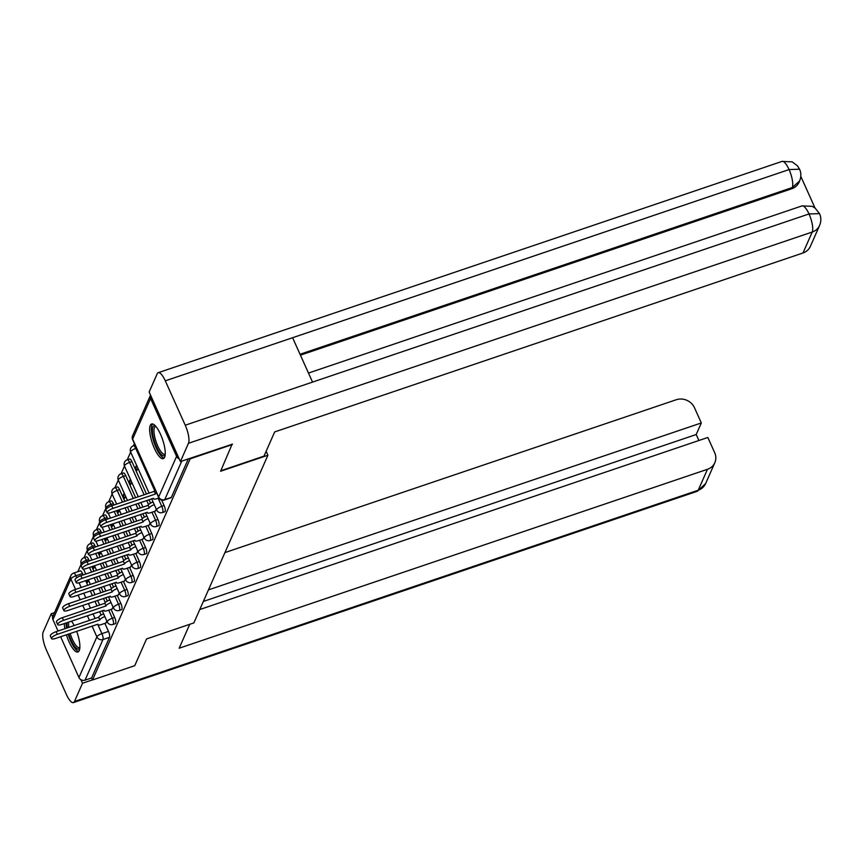 <?xml version="1.0" encoding="UTF-8"?>
<svg xmlns="http://www.w3.org/2000/svg" width="864" height="864" viewBox="0 0 864 864"><rect width="100%" height="100%" fill="white"/><g stroke="black" fill="none" stroke-linecap="round" stroke-linejoin="round"><path stroke-width="1.3" d="M164.808 511.747A4.687 1.393 -108.7 0 0 165.143 511.391A4.687 1.393 -108.7 0 0 164.095 505.516L161.762 506.304A4.687 1.393 71.3 0 1 162.81 512.19A4.687 1.393 71.3 0 1 162.475 512.536L164.808 511.747M158.63 525.744A4.687 1.393 -108.7 0 0 158.965 525.388A4.687 1.393 -108.7 0 0 157.918 519.502L155.585 520.29A4.687 1.393 71.3 0 1 156.632 526.176A4.687 1.393 71.3 0 1 156.298 526.532L158.63 525.744M152.453 539.73A4.687 1.393 -108.7 0 0 152.788 539.374A4.687 1.393 -108.7 0 0 151.74 533.488L149.407 534.287A4.687 1.393 71.3 0 1 150.455 540.162A4.687 1.393 71.3 0 1 150.12 540.518L152.453 539.73M146.275 553.716A4.687 1.393 -108.7 0 0 146.61 553.37A4.687 1.393 -108.7 0 0 145.562 547.484L143.23 548.273A4.687 1.393 71.3 0 1 144.277 554.159A4.687 1.393 71.3 0 1 143.942 554.504L146.275 553.716M140.098 567.713A4.687 1.393 -108.7 0 0 140.432 567.356A4.687 1.393 -108.7 0 0 139.385 561.47L137.052 562.259A4.687 1.393 71.3 0 1 138.1 568.145A4.687 1.393 71.3 0 1 137.765 568.501L140.098 567.713M133.92 581.699A4.687 1.393 -108.7 0 0 134.255 581.342A4.687 1.393 -108.7 0 0 133.207 575.456L130.874 576.256A4.687 1.393 71.3 0 1 131.922 582.131A4.687 1.393 71.3 0 1 131.587 582.487L133.92 581.699M127.742 595.685A4.687 1.393 -108.7 0 0 128.077 595.339A4.687 1.393 -108.7 0 0 127.03 589.453L124.697 590.242A4.687 1.393 71.3 0 1 125.744 596.128A4.687 1.393 71.3 0 1 125.41 596.484L127.742 595.685M121.565 609.682A4.687 1.393 -108.7 0 0 121.9 609.325A4.687 1.393 -108.7 0 0 120.852 603.439L118.519 604.228A4.687 1.393 71.3 0 1 119.567 610.114A4.687 1.393 71.3 0 1 119.232 610.47L121.565 609.682M115.387 623.668A4.687 1.393 -108.7 0 0 115.722 623.311A4.687 1.393 -108.7 0 0 114.674 617.436L112.342 618.224A4.687 1.393 71.3 0 1 113.389 624.11A4.687 1.393 71.3 0 1 113.054 624.456L115.387 623.668M64.292 623.581A18.295 5.432 -108.7 0 0 64.897 628.7M66.398 634.759A18.295 5.432 -108.7 0 0 77.954 651.996A18.295 5.432 -108.7 0 0 79.25 650.614A18.295 5.432 -108.7 0 0 76.648 631.292M150.293 425.369A18.295 5.432 -108.7 0 0 153.284 445.738A18.295 5.432 -108.7 0 0 163.328 458.644A18.295 5.432 -108.7 0 0 164.624 457.272A18.295 5.432 -108.7 0 0 161.622 436.892A18.295 5.432 -108.7 0 0 151.589 423.986A18.295 5.432 -108.7 0 0 150.293 425.369M134.406 443.578L133.434 445.781A4.687 1.393 71.3 0 1 135.756 448.427L154.71 490.612M130.658 452.088L127.256 459.767A4.687 1.393 71.3 0 1 129.578 462.413L144.126 494.791M124.481 466.074L121.079 473.764M118.303 480.06L114.901 487.75A4.687 1.393 71.3 0 1 117.223 490.396L122.483 502.114M112.126 494.057L108.724 501.736M105.948 508.043L102.546 515.732M99.77 522.029L96.368 529.718A4.687 1.393 71.3 0 1 98.69 532.364L99.317 533.758M93.593 536.026L90.191 543.704M87.415 550.012L84.013 557.701A4.687 1.393 71.3 0 1 86.335 560.347L86.962 561.74M81.238 563.998L77.836 571.687M74.164 625.558A18.295 5.432 -108.7 0 0 71.528 621.13M232.405 444.528L190.177 458.827L92.524 679.979L134.752 665.68L146.545 638.95L193.86 622.922L267.916 455.231L220.601 471.247L232.178 444.02M150.552 395.129A4.687 4.266 23.8 0 0 150.584 398.477L176.602 456.354A4.687 4.266 23.8 0 0 179.183 458.838M82.49 573.545L75.913 575.77A4.687 1.393 71.3 0 0 73.613 573.124L80.19 570.899A4.687 1.393 71.3 0 1 82.49 573.545L83.117 574.938M85.676 580.64L87.75 585.263M90.32 590.965L92.394 595.588M94.964 601.29L97.038 605.912M99.598 611.626L101.142 615.049M104.879 623.365L108.497 631.422L101.92 633.647A4.687 1.393 71.3 0 1 102.967 639.533L85.028 680.162A4.687 4.266 -156.2 0 1 78.948 677.506L60.62 636.725M58.05 631.022L52.931 619.628A4.687 4.266 -156.2 0 1 52.888 616.291L70.826 575.672A4.687 4.266 -156.2 0 0 70.87 578.999L52.931 619.628M85.028 680.162L91.606 677.927L92.524 679.979M92.761 566.352L93.679 568.404L94.673 566.168M111.964 609.077L113.054 607.068M98.939 552.355L99.857 554.418L100.85 552.182M118.141 595.08L119.232 593.082M105.116 538.369L106.034 540.432L107.028 538.186M124.319 581.094L125.41 579.096M111.294 524.372L112.212 526.435L113.206 524.2M130.496 567.108L131.587 565.099M117.472 510.386L118.39 512.449L119.383 510.214M136.674 553.111L137.765 551.113M124.178 493.15L123.196 495.396L124.924 494.802M123.196 495.396L124.567 498.463L125.561 496.217M142.852 539.125L143.942 537.127M130.356 479.164L129.373 481.399L131.101 480.816M129.373 481.399L130.745 484.466L131.738 482.231M149.029 525.139L150.12 523.13M136.534 465.178L135.551 467.413L137.279 466.83M135.551 467.413L136.922 470.48L137.916 468.245M155.207 511.142L156.298 509.144M161.644 500.062L164.095 505.516M131.911 461.624L129.578 462.413A4.687 1.382 155.8 0 0 124.535 465.642A4.687 1.382 155.8 0 0 124.502 466.128A4.687 4.687 0 0 1 127.278 459.767L129.611 458.978A4.687 1.393 -108.7 0 1 131.911 461.624L146.459 493.992M149.018 499.705L150.563 503.129M154.3 511.445L157.918 519.502M125.734 475.61L123.401 476.41A4.687 1.393 71.3 0 0 121.1 473.753L123.433 472.964A4.687 1.393 -108.7 0 1 125.734 475.61L135.637 497.664M138.208 503.366L140.281 507.989M142.841 513.691L144.385 517.126M148.122 525.442L151.74 533.488M119.556 489.607L117.223 490.396A4.687 1.382 155.8 0 0 112.18 493.625A4.687 1.382 155.8 0 0 112.147 494.111A4.687 4.687 0 0 1 114.923 487.739L117.256 486.95A4.687 1.393 -108.7 0 1 119.556 489.607L124.816 501.325M127.386 507.028L129.46 511.65M132.03 517.352L134.104 521.975M136.663 527.677L138.208 531.112M141.944 539.428L145.562 547.484M113.378 503.593L111.046 504.382A4.687 1.393 71.3 0 0 108.745 501.736L111.078 500.947A4.687 1.393 -108.7 0 1 113.378 503.593L114.005 504.986M116.564 510.689L118.638 515.311M121.208 521.014L123.282 525.636M125.852 531.349L127.926 535.972M130.486 541.674L132.03 545.108M135.767 553.424L139.385 561.47M107.201 517.579L104.868 518.378A4.687 1.393 71.3 0 0 102.568 515.722L104.9 514.933A4.687 1.393 -108.7 0 1 107.201 517.579L107.827 518.983M110.387 524.686L112.46 529.308M115.031 535.01L117.104 539.633M119.675 545.335L121.748 549.958M124.308 555.66L125.852 559.094M129.589 567.41L133.207 575.456M101.023 531.576L98.69 532.364A4.687 1.382 155.8 0 0 93.647 535.594A4.687 1.382 155.8 0 0 93.614 536.08A4.687 4.687 0 0 1 96.39 529.718L98.723 528.919A4.687 1.393 -108.7 0 1 101.023 531.576L101.65 532.969M104.209 538.672L106.283 543.294M108.853 548.996L110.927 553.619M113.497 559.321L115.571 563.944M118.13 569.646L119.675 573.08M123.412 581.396L127.03 589.453M94.846 545.562L92.513 546.35A4.687 1.393 71.3 0 0 90.212 543.704L92.545 542.916A4.687 1.393 -108.7 0 1 94.846 545.562L95.472 546.955M98.032 552.658L100.105 557.28M102.676 562.993L104.749 567.616M107.32 573.318L109.393 577.94M111.953 583.643L113.497 587.077M117.234 595.393L120.852 603.439M88.668 559.559L86.335 560.347A4.687 1.382 155.8 0 0 81.292 563.576A4.687 1.382 155.8 0 0 81.259 564.062A4.687 4.687 0 0 1 84.035 557.69L86.368 556.902A4.687 1.393 -108.7 0 1 88.668 559.559L89.294 560.952M91.854 566.654L93.928 571.277M96.498 576.979L98.572 581.602M101.142 587.304L103.216 591.926M105.775 597.629L107.32 601.063M111.056 609.379L114.674 617.436M266.134 451.278L267.916 455.231M86.584 580.338L87.502 582.401L88.495 580.165M105.786 623.063L106.877 621.065M188.341 458.87L171.32 497.405A4.687 1.393 71.3 0 1 170.986 497.761L164.408 499.986A4.687 1.393 71.3 0 0 164.743 499.63L171.32 497.405M91.606 677.927L109.544 637.308A4.687 1.393 -108.7 0 0 108.497 631.422M104.868 616.583A4.687 1.382 155.8 0 0 99.846 619.812L98.658 617.155A4.687 1.382 -24.2 0 1 103.669 613.926M99.792 619.942L57.359 634.316A5.4 1.588 155.8 0 0 51.527 638.593L50.328 635.936A5.4 1.588 -24.2 0 1 56.16 631.66L98.593 617.285M51.527 638.593A5.4 1.588 155.8 0 0 55.534 638.442L97.913 624.208A4.687 1.382 155.8 0 0 97.87 624.694A4.687 1.382 155.8 0 0 101.358 624.564L106.034 622.976M111.046 602.597A4.687 1.382 155.8 0 0 106.024 605.826L104.836 603.158A4.687 1.382 -24.2 0 1 109.847 599.94M105.97 605.956L63.536 620.33A5.4 1.588 155.8 0 0 57.704 624.596L56.506 621.94A5.4 1.588 -24.2 0 1 62.338 617.674L104.771 603.299M57.704 624.596A5.4 1.588 155.8 0 0 61.711 624.456L104.09 610.211A4.687 1.382 155.8 0 0 104.047 610.697A4.687 1.382 155.8 0 0 107.536 610.567L112.212 608.99M117.223 588.611A4.687 1.382 155.8 0 0 112.201 591.829L111.013 589.172A4.687 1.382 -24.2 0 1 116.024 585.943M112.147 591.97L69.714 606.334A5.4 1.588 155.8 0 0 63.882 610.61L62.683 607.954A5.4 1.588 -24.2 0 1 68.515 603.677L110.948 589.302M63.882 610.61A5.4 1.588 155.8 0 0 67.889 610.459L110.268 596.225A4.687 1.382 155.8 0 0 110.225 596.711A4.687 1.382 155.8 0 0 113.713 596.581L118.39 595.004M189.724 624.326L179.172 648.216L707.476 469.292A14.072 12.787 23.8 0 0 714.841 462.704A14.072 12.787 23.8 0 0 714.69 452.704L707.843 437.476L199.768 609.541M73.429 702.583A14.429 4.288 -108.7 0 0 74.455 701.492L698.231 490.234A14.072 12.787 23.8 0 0 705.596 483.646L697.205 491.314L73.429 702.583A14.429 4.288 -108.7 0 1 66.366 694.429L46.418 650.052A14.429 4.288 -108.7 0 1 43.2 631.962L51.257 613.71L54.518 612.608M74.455 701.492L82.512 683.24L80.903 679.676M52.682 616.874L51.257 613.71M698.9 440.5L696.211 434.516L701.32 422.95L694.472 407.711A14.072 12.787 23.8 0 0 676.231 399.751L224.91 552.604M701.32 422.95L208.462 589.874M82.512 683.24L92.48 679.871M696.211 434.516L203.353 601.441M220.828 470.75L263.995 456.127L274.687 431.914L802.991 252.979L812.236 232.038L188.46 443.308L180.403 461.56L232.265 444.215M188.46 443.308A14.429 4.288 -108.7 0 0 185.242 425.218L312.541 382.093L292.594 337.716L165.294 380.83L185.242 425.218M165.294 380.83A14.429 4.288 -108.7 0 0 158.231 372.686A14.429 4.288 -108.7 0 0 157.205 373.766L149.148 392.018L180.403 461.56M815.022 207.997L800.777 176.31M819.601 225.461C821.275 221.206 821.243 217.264 819.515 213.635L809.017 213.948A14.429 4.288 -108.7 0 1 812.236 232.038A14.072 12.787 23.8 0 0 819.601 225.461L810.356 246.402A14.072 12.787 -156.2 0 1 802.991 252.979M791.716 188.773L792.245 187.564L799.61 180.976L799.07 182.185A14.072 12.787 -156.2 0 1 791.716 188.773L300.434 355.158M300.035 354.262L792.245 187.564A14.429 4.288 -108.7 0 0 789.08 169.571L799.546 169.193L797.407 165.769L792.191 161.86L782.017 161.417L158.231 372.686M79.801 648.238A15.833 4.698 71.3 0 1 71.107 640.148A15.833 4.698 71.3 0 1 68.796 633.949M67.37 627.858A15.833 4.698 71.3 0 1 67.068 622.642M68.764 622.069A14.666 4.352 -108.7 0 0 68.818 627.372M70.189 633.485A14.666 4.352 -108.7 0 0 72.36 639.338A14.666 4.352 -108.7 0 0 79.542 647.622A14.666 4.352 -108.7 0 0 79.866 647.46M68.137 634.176A18.176 5.4 -108.7 0 0 70.708 641.045A18.176 5.4 -108.7 0 0 78.797 651.38M66.031 622.987A18.176 5.4 -108.7 0 0 66.625 628.117M165.186 454.885A15.833 4.698 71.3 0 1 156.481 446.796A15.833 4.698 71.3 0 1 152.431 431.568A15.833 4.698 71.3 0 1 155.347 425.844M155.866 426.427A14.666 4.352 -108.7 0 0 155.509 426.492A14.666 4.352 -108.7 0 0 157.745 445.986A14.666 4.352 -108.7 0 0 164.916 454.27A14.666 4.352 -108.7 0 0 165.24 454.108M152.636 423.965A18.176 5.4 -108.7 0 0 156.082 447.692A18.176 5.4 -108.7 0 0 164.171 458.028M123.401 574.614A4.687 1.382 155.8 0 0 118.379 577.843L117.191 575.186A4.687 1.382 -24.2 0 1 122.202 571.957M118.325 577.973L75.892 592.348A5.4 1.588 155.8 0 0 70.06 596.624L68.861 593.968A5.4 1.588 -24.2 0 1 74.693 589.691L117.126 575.316M70.06 596.624A5.4 1.588 155.8 0 0 74.066 596.473L116.446 582.239A4.687 1.382 155.8 0 0 116.402 582.725A4.687 1.382 155.8 0 0 119.891 582.595L124.567 581.008M129.578 560.628A4.687 1.382 155.8 0 0 124.556 563.846L123.368 561.19A4.687 1.382 -24.2 0 1 128.38 557.971M124.502 563.987L82.069 578.362A5.4 1.588 155.8 0 0 76.237 582.628L75.038 579.971A5.4 1.588 -24.2 0 1 80.87 575.694L123.304 561.33M76.237 582.628A5.4 1.588 155.8 0 0 80.244 582.487L122.623 568.242A4.687 1.382 155.8 0 0 122.58 568.728A4.687 1.382 155.8 0 0 126.068 568.598L130.745 567.022M135.756 546.642A4.687 1.382 155.8 0 0 130.734 549.86L129.546 547.204A4.687 1.382 -24.2 0 1 134.557 543.974M130.68 550.001L88.247 564.365A5.4 1.588 155.8 0 0 82.415 568.642L81.216 565.985A5.4 1.588 -24.2 0 1 87.048 561.708L129.481 547.333M82.415 568.642A5.4 1.588 155.8 0 0 86.422 568.49L128.801 554.256A4.687 1.382 155.8 0 0 128.758 554.742A4.687 1.382 155.8 0 0 132.246 554.612L136.922 553.036M141.934 532.645A4.687 1.382 155.8 0 0 136.912 535.874L135.724 533.218A4.687 1.382 -24.2 0 1 140.735 529.988M136.858 536.004L94.424 550.379A5.4 1.588 155.8 0 0 88.592 554.656L87.394 551.988A5.4 1.588 -24.2 0 1 93.226 547.722L135.659 533.347M88.592 554.656A5.4 1.588 155.8 0 0 92.599 554.504L134.978 540.27A4.687 1.382 155.8 0 0 134.935 540.756A4.687 1.382 155.8 0 0 138.424 540.626L143.1 539.039M148.111 518.659A4.687 1.382 155.8 0 0 143.089 521.878L141.901 519.221A4.687 1.382 -24.2 0 1 146.912 516.002M143.035 522.018L100.602 536.382A5.4 1.588 155.8 0 0 94.77 540.659L93.571 538.002A5.4 1.588 -24.2 0 1 99.403 533.725L141.836 519.361M94.77 540.659A5.4 1.588 155.8 0 0 98.777 540.508L141.156 526.273A4.687 1.382 155.8 0 0 141.113 526.759A4.687 1.382 155.8 0 0 144.601 526.63L149.278 525.053M154.289 504.662A4.687 1.382 155.8 0 0 149.267 507.892L148.079 505.235A4.687 1.382 -24.2 0 1 153.09 502.006M149.213 508.021L106.78 522.396A5.4 1.588 155.8 0 0 100.948 526.673L99.749 524.016A5.4 1.588 -24.2 0 1 105.581 519.739L148.014 505.364M100.948 526.673A5.4 1.588 155.8 0 0 104.954 526.522L147.334 512.287A4.687 1.382 155.8 0 0 147.29 512.773A4.687 1.382 155.8 0 0 150.779 512.644L155.455 511.056M156.503 492.739A4.687 1.382 155.8 0 0 155.444 493.906L154.256 491.238A4.687 1.382 -24.2 0 1 155.304 490.082M155.39 494.035L112.957 508.41A5.4 1.588 155.8 0 0 107.125 512.687L105.926 510.019A5.4 1.588 -24.2 0 1 111.758 505.753L154.192 491.378M107.125 512.687A5.4 1.588 155.8 0 0 111.132 512.536L153.511 498.29A4.687 1.382 155.8 0 0 153.468 498.776A4.687 1.382 155.8 0 0 156.956 498.647L158.9 497.988M150.584 398.477L132.646 439.106L158.663 496.984L176.602 456.354M75.546 589.399L70.87 578.999A4.687 1.382 -24.2 0 1 75.913 575.77L76.788 577.714M79.078 582.822L81.173 587.488M83.743 593.201L85.817 597.823M88.387 603.526L90.461 608.148M93.02 613.85L95.105 618.473M97.945 624.802L101.92 633.647A4.687 1.382 -24.2 0 0 96.887 636.876L92.038 626.076M89.467 620.374L87.394 615.751M84.834 610.049L82.75 605.426M80.19 599.724L78.106 595.102M78.948 677.506L96.887 636.876A4.687 4.266 23.8 0 0 102.967 639.533L109.544 637.308M136.48 448.178L135.756 448.427A4.687 1.382 155.8 0 0 130.712 451.656A4.687 1.382 155.8 0 0 130.68 452.142A4.687 4.687 0 0 1 133.456 445.77L135.14 445.208M158.144 498.247L161.762 506.304A4.687 1.382 155.8 0 0 156.73 509.533A4.687 1.382 -24.2 0 0 156.686 510.019A4.687 4.687 0 0 0 162.475 512.536M146.686 500.494L148.532 504.598M151.967 512.244L155.585 520.29A4.687 1.382 155.8 0 0 150.552 523.519A4.687 1.382 -24.2 0 0 150.509 524.005A4.687 4.687 0 0 0 156.298 526.532M121.1 473.753A4.687 4.687 0 0 0 118.325 480.125A4.687 1.382 155.8 0 1 118.357 479.639A4.687 1.382 155.8 0 1 123.401 476.41L133.304 498.452M135.864 504.155L137.948 508.777M140.508 514.48L142.355 518.594M145.789 526.23L149.407 534.287A4.687 1.382 155.8 0 0 144.374 537.516A4.687 1.382 -24.2 0 0 144.331 538.002A4.687 4.687 0 0 0 150.12 540.518M125.053 507.816L127.127 512.438M129.686 518.141L131.771 522.763M134.33 528.476L136.177 532.58M139.612 540.216L143.23 548.273A4.687 1.382 155.8 0 0 138.197 551.502A4.687 1.382 -24.2 0 0 138.154 551.988A4.687 4.687 0 0 0 143.942 554.504M108.745 501.736A4.687 4.687 0 0 0 105.97 508.097A4.687 1.382 155.8 0 1 106.002 507.611A4.687 1.382 155.8 0 1 111.046 504.382L111.672 505.775M114.232 511.488L116.305 516.11M118.876 521.813L120.949 526.435M123.509 532.138L125.593 536.76M128.153 542.462L130 546.566M133.434 554.213L137.052 562.259A4.687 1.382 155.8 0 0 132.019 565.488A4.687 1.382 -24.2 0 0 131.976 565.974A4.687 4.687 0 0 0 137.765 568.501M102.568 515.722A4.687 4.687 0 0 0 99.792 522.094A4.687 1.382 155.8 0 1 99.824 521.608A4.687 1.382 155.8 0 1 104.868 518.378L105.494 519.772M108.054 525.474L110.128 530.096M112.698 535.799L114.772 540.421M117.331 546.124L119.416 550.746M121.975 556.448L123.822 560.563M127.256 568.199L130.874 576.256A4.687 1.382 155.8 0 0 125.842 579.485A4.687 1.382 -24.2 0 0 125.798 579.971A4.687 4.687 0 0 0 131.587 582.487M101.876 539.46L103.95 544.082M106.52 549.785L108.594 554.407M111.154 560.12L113.238 564.743M115.798 570.445L117.644 574.549M121.079 582.196L124.697 590.242A4.687 1.382 155.8 0 0 119.664 593.471A4.687 1.382 -24.2 0 0 119.621 593.957A4.687 4.687 0 0 0 125.41 596.484M90.212 543.704A4.687 4.687 0 0 0 87.437 550.076A4.687 1.382 155.8 0 1 87.469 549.58A4.687 1.382 155.8 0 1 92.513 546.35L93.139 547.754M95.699 553.457L97.772 558.079M100.343 563.782L102.416 568.404M104.976 574.106L107.06 578.729M109.62 584.431L111.467 588.546M114.901 596.182L118.519 604.228A4.687 1.382 155.8 0 0 113.486 607.468A4.687 1.382 -24.2 0 0 113.443 607.954A4.687 4.687 0 0 0 119.232 610.47M89.521 567.443L91.595 572.065M94.165 577.768L96.239 582.39M98.798 588.092L100.883 592.715M103.442 598.417L105.289 602.532M108.724 610.168L112.342 618.224A4.687 1.382 155.8 0 0 107.309 621.454A4.687 1.382 -24.2 0 0 107.266 621.94A4.687 4.687 0 0 0 113.054 624.456M181.764 461.095L164.743 499.63A4.687 4.266 23.8 0 1 158.663 496.984A4.687 1.382 155.8 0 0 158.63 497.47A4.687 4.687 0 0 0 164.408 499.986M132.613 439.592A4.687 1.382 155.8 0 1 132.646 439.106A4.687 4.266 -156.2 0 1 132.602 435.769A4.687 4.687 0 0 0 132.613 439.592L158.63 497.47M99.846 619.812L98.658 617.155M57.359 634.316L56.16 631.66M106.024 605.826L104.836 603.158M63.536 620.33L62.338 617.674M112.201 591.829L111.013 589.172M69.714 606.334L68.515 603.677M697.205 491.314A14.429 4.288 -108.7 0 0 698.231 490.234L707.476 469.292M819.515 213.624L815.011 207.986L812.128 206.312L802.008 205.902A14.429 4.288 -108.7 0 1 809.017 213.948L312.541 382.093M292.594 337.716L789.08 169.571A14.429 4.288 -108.7 0 0 782.017 161.417M118.379 577.843L117.191 575.186M75.892 592.348L74.693 589.691M124.556 563.846L123.368 561.19M82.069 578.362L80.87 575.694M130.734 549.86L129.546 547.204M88.247 564.365L87.048 561.708M136.912 535.874L135.724 533.218M94.424 550.379L93.226 547.722M143.089 521.878L141.901 519.221M100.602 536.382L99.403 533.725M149.267 507.892L148.079 505.235M106.78 522.396L105.581 519.739M155.444 493.906L154.256 491.238M112.957 508.41L111.758 505.753M107.266 621.94L102.233 610.729M99.673 605.027L97.589 600.404M95.029 594.702L92.956 590.08M90.385 584.377L88.312 579.755M85.752 574.052L83.516 569.074M81.626 564.872L81.259 564.062M113.443 607.954L108.41 596.743M105.851 591.03L103.766 586.408M101.207 580.705L99.133 576.083M96.563 570.38L94.489 565.758M91.93 560.056L89.694 555.088M87.804 550.886L87.437 550.076M119.621 593.957L114.588 582.746M112.028 577.044L109.944 572.422M107.384 566.719L105.311 562.097M102.74 556.394L100.667 551.772M98.107 546.07L95.872 541.091M93.982 536.89L93.614 536.08M125.798 579.971L120.766 568.76M118.206 563.058L116.122 558.436M113.562 552.733L111.488 548.111M108.918 542.408L106.844 537.786M104.285 532.073L102.049 527.105M100.159 522.904L99.792 522.094M131.976 565.974L126.943 554.764M124.384 549.061L122.299 544.439M119.74 538.736L117.666 534.114M115.096 528.412L113.022 523.789M110.462 518.087L108.227 513.108M106.337 508.918L105.97 508.097M138.154 551.988L133.121 540.778M130.561 535.075L128.477 530.453M125.917 524.75L123.844 520.128M121.273 514.426L119.2 509.803M116.64 504.101L112.147 494.111M144.331 538.002L139.298 526.792M136.739 521.089L134.654 516.467M132.095 510.764L130.021 506.142M127.451 500.429L118.325 480.125M150.509 524.005L145.476 512.795M142.916 507.092L140.832 502.47M138.272 496.768L124.502 466.128M156.686 510.019L151.654 498.809M149.094 493.106L130.68 452.142M150.541 395.15L132.602 435.769M73.613 573.124A4.687 4.687 0 0 0 70.826 575.672M714.841 462.704L705.596 483.646M802.008 205.902L308.48 373.054M799.61 180.976C801.274 176.753 801.252 172.832 799.546 169.193"/></g></svg>
